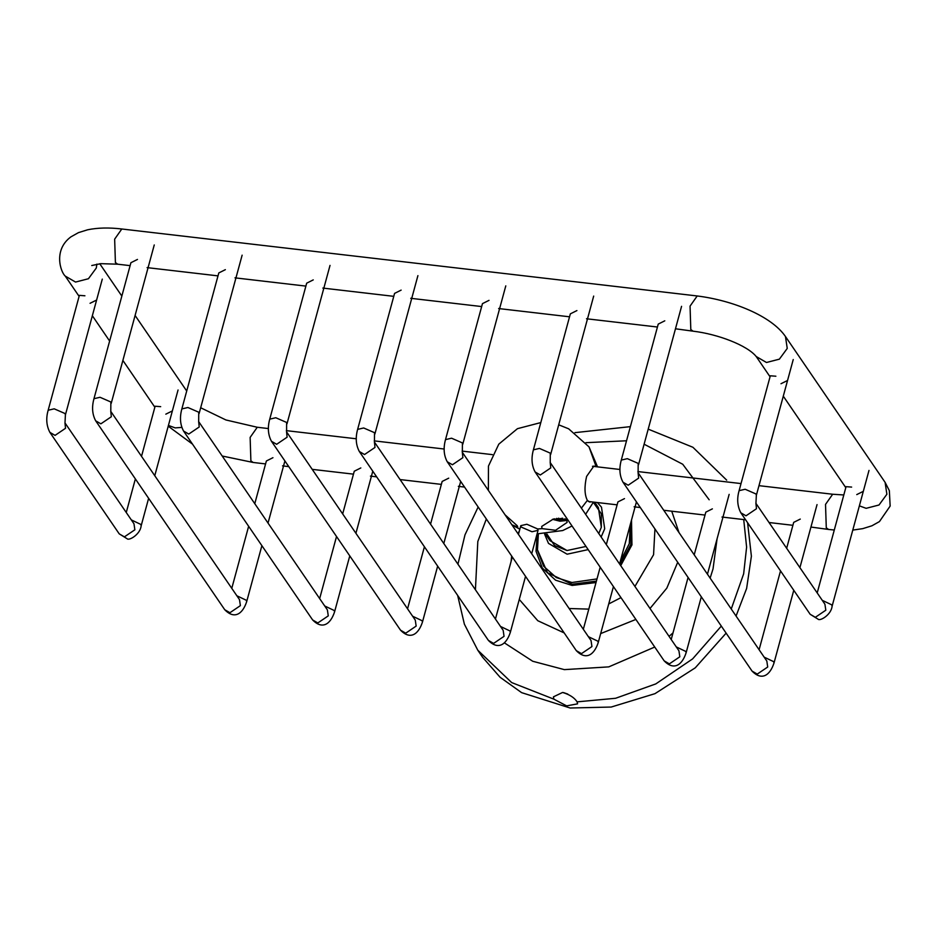 <?xml version="1.0" encoding="UTF-8"?>
<svg xmlns="http://www.w3.org/2000/svg" width="937" height="937" viewBox="0 0 937 937"><rect width="100%" height="100%" fill="white"/><g stroke="black" fill="none" stroke-linecap="round" stroke-linejoin="round"><path stroke-width="1.41" d="M606.344 544.549L617.928 501.904L624.487 498.625M635.169 506.589L634.103 506.812M786.67 548.239L793.698 522.366L800.268 519.086M810.938 527.051L828.566 529.452L826.282 527.812L825.52 504.399L832.665 494.244L843.815 494.97M793.241 359.55L756.346 495.345L755.995 493.975L745.161 489.255L739.106 490.66L770.319 375.796L775.871 376.217M787.56 380.481L781.001 383.725M587.581 318.545L586.515 318.767M676.268 646.905L685.767 651.426L686.107 652.796C682.019 665.352 673.762 670.751 664.181 660.866L669.369 663.876L679.817 656.79L678.927 650.782L550.23 462.55L550.288 453.145L539.454 448.425L533.399 449.842L570.34 313.86L576.911 310.58M323.921 287.858L322.855 288.081M412.62 616.218L422.107 620.727L422.446 622.109C418.359 634.665 410.101 640.065 400.521 630.168L405.709 633.178L416.157 626.092L415.267 620.095L286.57 431.852L286.628 422.458L275.794 417.738L269.739 419.155L306.68 283.173L313.251 279.894M148.151 267.396L147.086 267.619M236.838 595.756L246.326 600.266L246.677 601.648C242.589 614.203 234.332 619.603 224.739 609.718L229.928 612.716L240.387 605.642L239.497 599.633L110.789 411.39L110.859 401.996L100.025 397.276L93.969 398.693L130.911 262.711L137.47 259.432M172.361 410.921L165.814 414.166M141.534 456.26L155.12 406.236L160.684 406.658M342.684 513.863L354.268 471.217L360.827 467.938M371.509 475.902L370.443 476.125M430.563 524.088L442.159 481.442L448.718 478.163M459.399 486.127L458.334 486.35M254.794 503.637L266.377 460.981L272.948 457.701M283.618 465.666L282.552 465.888M96.616 300.051L90.057 303.295M102.297 279.121L65.403 414.915L65.051 413.545L54.217 408.825L48.162 410.242L79.376 295.366L84.927 295.787M236.042 277.621L234.976 277.856M324.729 605.981L334.216 610.502L334.568 611.884C330.468 624.429 322.223 629.828 312.63 619.943L317.819 622.953L328.278 615.867L327.376 609.87L198.679 421.627L198.749 412.221L187.904 407.513L181.848 408.919L218.801 272.936L225.36 269.657M499.702 308.32L498.636 308.542M588.389 636.68L597.876 641.189L598.228 642.571C594.128 655.127 585.883 660.526 576.29 650.629L581.479 653.639L591.938 646.553L591.036 640.557L462.339 452.313L462.409 442.92L451.564 438.2L445.508 439.617L482.461 303.635L489.02 300.355M675.472 328.782L693.099 331.183L690.803 329.543L690.054 306.118L697.198 295.963C732.476 300.355 771.268 315.816 785.464 336.524L885.102 482.356L889.342 490.66L890.15 506.074L879.433 521.593L871.902 525.798L862.743 528.644L852.775 530.096M764.159 657.142L773.646 661.651L773.997 663.033C769.909 675.577 761.652 680.976 752.06 671.091L757.248 674.101L767.708 667.015L766.817 661.018L638.109 472.775L638.179 463.382L627.345 458.661L621.29 460.079L658.231 324.097L664.79 320.817M817.205 592.91L846.064 486.666L851.628 487.088M863.305 491.351L856.758 494.595M694.223 554.786L705.819 512.141L712.378 508.861M723.059 516.826L721.994 517.048M411.811 298.083L410.746 298.306M500.499 626.443L509.986 630.964L510.337 632.334C506.249 644.89 497.992 650.29 488.4 640.404L493.588 643.414L504.047 636.328L503.157 630.32L374.449 442.088L374.519 432.683L363.685 427.975L357.629 429.38L394.571 293.398L401.13 290.119M505.219 514.963L517.247 525.739L517.81 527.168L511.93 524.779M566.768 520.117L567.096 522.413L555.582 530.272L542.054 528.632L541.703 526.43L553.287 519.098L567.646 519.578M566.979 520.48L559.986 521.195L552.443 519.321M565.386 518.969L559.26 520.14L554.001 518.911M521.159 527.039L520.808 525.657L526.863 524.251L537.697 528.972L538.049 530.342L531.993 531.759L521.159 527.039M591.153 501.81L589.713 502.068L587.37 500.393C584.512 494.759 584.255 486.76 586.597 476.418L593.906 466.029L595.253 466.603M545.521 534.125L549.984 540.649L567.002 550.523L586 546.447L567.002 550.523L554.552 545.521L546.927 534.031M593.332 502.337L601.296 513.722L601.32 527.273L598.802 533.516L601.32 527.273L598.38 507.573L594.726 502.232M553.837 699.143L553.451 696.823L562.61 692.455C569.626 694.575 574.451 697.714 577.098 701.86L577.567 703.863L566.616 705.866L553.837 699.143L511.661 682.569L477.788 650.208L482.59 657.247L500.112 677.287L521.616 692.642L570.153 708.009L611.205 707.048L654.975 693.661L695.266 667.823L726.128 633.131M736.072 616.019L746.625 588.459L751.392 556.203L747.585 522.682M564.988 518.782L564.109 519.555L559.131 519.953L554.294 518.84M562.692 518.208L558.464 518.981L556.625 518.395M558.698 518.149L558.464 518.981M567.787 694.083L563.547 692.595M268.427 428.56L257.265 427.26L250.132 437.415L250.882 460.84L253.166 462.468L265.581 463.92M181.778 427.413L175.196 427.893L168.426 425.433M96.862 264.105L96.3 268.005L88.429 278.734L75.546 282.06L65.25 276.087C60.753 272.304 52.964 250.062 70.931 236.85L78.462 232.634L87.621 229.788C97.635 227.726 109.02 227.457 121.798 228.991L697.198 295.963M91.756 265.534L100.763 263.66L117.699 264.199L115.403 262.559L114.654 239.146L121.798 228.991M693.099 331.183C717.777 334.076 747.234 345.355 756.194 356.517L766.489 362.49L779.373 359.164L787.244 348.423L785.464 336.524M859.37 505.851L866.139 508.322L879.011 504.996L886.882 494.256L885.102 482.356M558.71 424.812L568.642 428.806L589.01 446.867L596.166 466.708M587.37 500.393L581.432 508.088M542.054 528.632L537.697 528.972M577.098 701.86L615.609 698.276L655.806 683.905L692.642 658.875L721.314 626.092M731.258 608.98L743.65 573.854L746.613 547.138L743.72 519.578M726.69 480.142L692.9 447.265L648.205 429.134M717.074 538.834L713.034 568.888L710.141 578.082M701.508 597.103L700.993 598.017M673 632.897L669.065 636.352M654.729 647.045L608.781 666.875L564.332 669.627L532.72 661.253L504.317 642.805M475.422 589.736L477.811 541.516L486.35 519.004M585.859 442.686L626.525 440.777M644.106 444.208L682.733 464.248L709.168 499.784M650.02 608.476L666.828 588.131L677.709 562.27M678.95 532.427L671.724 511.192M519.473 530.553L518.032 533.692M511.649 556.016L511.11 561.357M519.274 599.457L537.768 620.704L564.191 632.92M600.664 633.599L635.872 619.439M537.288 533.879L536.011 551.214L542.312 568.056L555.571 580.179L572.109 585.438L596.014 582.556M620.739 565.632L631.948 544.901L631.515 520.047M630.988 521.991L630.824 544.456L620.025 564.578M596.412 581.092L572.109 584.231L547.489 572.753L536.409 547.372L537.873 533.949M654.94 528.948L653.569 554.727L634.946 586.41M620.973 597.63L608.71 603.955M588.799 609.12L569.146 608.511M620.271 561.439L629.289 543.659L630.179 524.943M538.342 533.996L537.44 550.441L543.659 566.264L556.297 577.579L571.945 582.509L596.998 578.925M601.156 536.971L604.705 528.749L601.484 507.175L597.373 502.537M544.62 534.16L548.473 543.39L567.119 554.2L588.167 549.609M638.074 472.646L638.647 478.128L628.188 485.214L623 482.204C619.568 475.82 618.994 468.441 621.29 460.079M550.195 462.421L550.769 467.903L540.309 474.989L535.121 471.979C531.689 465.595 531.115 458.216 533.399 449.842M462.304 452.196L462.878 457.666L452.419 464.752L447.23 461.742C443.798 455.359 443.224 447.98 445.508 439.617M374.413 441.959L374.987 447.441L364.528 454.527L359.339 451.517C355.908 445.134 355.334 437.755 357.629 429.38M286.535 431.734L287.109 437.204L276.649 444.29L271.461 441.28C268.029 434.897 267.455 427.518 269.739 419.155M198.644 421.498L199.218 426.979L188.759 434.065L183.57 431.055C180.138 424.672 179.564 417.293 181.848 408.919M110.753 411.273L111.327 416.742L100.868 423.829L95.679 420.818C92.248 414.435 91.674 407.056 93.969 398.693M739.106 490.66C736.787 498.753 737.36 506.132 740.827 512.797L746.016 515.807L756.475 508.721L755.901 503.239M740.827 512.797L810.165 614.285L815.354 617.296L825.813 610.21L824.911 604.201L755.936 503.368L756.346 495.345M810.165 614.285L818.048 619.158C819.957 621.442 831.306 614.766 832.103 606.216L831.751 604.845L822.264 600.324M48.162 410.242C45.843 418.335 46.417 425.703 49.884 432.367L55.072 435.377L65.531 428.291L64.958 422.821M49.884 432.367L119.222 533.856L124.41 536.866L134.869 529.78L133.968 523.771L64.993 422.938L65.403 414.915M119.222 533.856L127.104 538.728C129.013 541.012 140.363 534.336 141.159 525.786L140.808 524.415L131.321 519.894M464.541 487.076L459.306 486.467M492.382 454.632L462.128 451.107M444.197 449.022L374.238 440.882M356.306 438.785L286.359 430.645M371.415 476.242L376.651 476.851M400.158 479.58L441.362 484.382M353.472 474.145L312.267 469.355M288.76 466.614L283.524 466.005M253.166 462.468L222.268 456.026M192.507 444.126L168.215 426.183M257.265 427.26L225.911 419.963L200.682 407.759M154.851 407.232L122.876 360.417M109.629 341.033L92.353 315.746M79.106 296.361L65.25 276.087M186.721 391.022L135.092 315.464M121.845 296.08L99.755 263.742M117.699 264.199L130.114 265.639M587.487 318.885L657.434 327.025M569.544 316.8L499.608 308.66M323.827 288.198L393.774 296.338M305.884 286.101L235.948 277.961M148.058 267.736L218.005 275.876M481.665 306.563L411.718 298.423M756.194 356.517L770.05 376.791M783.297 396.175L845.795 487.65M834.293 530.014L828.566 529.452M832.665 494.244L758.982 485.659M741.038 483.574L637.898 471.569M619.966 469.484L592.465 466.275M588.366 501.494L617.132 504.844M635.075 506.929L640.311 507.538M663.818 510.278L705.022 515.069M792.901 525.306L769.113 522.53M745.606 519.789L722.966 517.154M540.813 422.575L517.447 428.677L498.789 444.161L488.458 466.076L488.388 490.32M589.01 446.867L597.548 466.872M593.449 502.08L585.648 514.272M572.027 525.997L562.739 530.541L537.088 533.879M519.848 529.194L513.3 525.68M630.367 426.64L574.955 432.648M478.151 506.999L464.986 534.851L457.947 564.168M457.643 595.382L464.377 624.159L477.788 650.208M537.85 533.949L536.409 547.372M817.041 504.598L799.917 567.623M793.768 590.275L773.997 663.033M780.521 570.891L759.099 649.728M752.06 671.091L623 482.204M638.53 464.752L681.574 306.329M729.15 494.373L707.47 574.17M701.321 596.822L686.107 652.796M688.074 577.438L671.208 639.502M664.181 660.866L535.121 471.979M550.64 454.527L593.683 296.092M636.446 501.881L619.591 563.933M613.43 586.597L598.228 642.571M600.184 567.213L583.329 629.266M576.29 650.629L447.23 461.742M462.749 444.302L505.793 285.867M538.049 530.342L531.701 553.708M525.54 576.36L510.337 632.334M520.808 525.657L518.454 534.324M512.305 556.976L495.439 619.041M488.4 640.404L359.339 451.517M374.87 434.065L417.914 275.63M460.676 481.419L443.81 543.472M437.661 566.135L422.446 622.109M424.414 546.751L407.548 608.804M400.521 630.168L271.461 441.28M286.98 423.84L330.023 265.405M372.785 471.194L355.931 533.247M349.77 555.899L334.568 611.884M336.524 536.514L319.669 598.579M312.63 619.943L183.57 431.055M199.089 413.604L242.133 255.169M284.895 460.957L268.041 523.022M261.88 545.674L246.677 601.648M248.645 526.289L231.779 588.342M224.739 609.718L95.679 420.818M111.21 403.378L154.254 244.944M832.103 606.216L868.997 470.421M126.261 512.492L135.373 478.912M141.159 525.786L148.62 498.308M154.781 475.645L178.053 389.991"/></g></svg>
